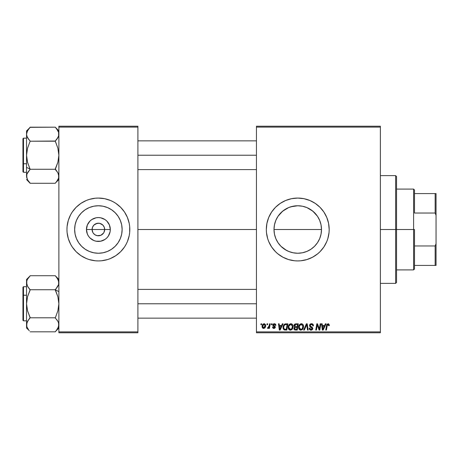 <?xml version="1.0" encoding="UTF-8"?>
<svg xmlns="http://www.w3.org/2000/svg" width="459" height="459" viewBox="0 0 459 459"><rect width="100%" height="100%" fill="white"/><g stroke="black" fill="none" stroke-linecap="round" stroke-linejoin="round"><path stroke-width="0.69" d="M92.879 232.535L92.098 229.5A6.288 6.288 0 0 0 98.387 235.788A6.288 6.288 0 0 0 104.669 229.5L110.309 229.5A11.928 11.928 0 0 1 98.387 241.428A11.928 11.928 0 0 1 86.458 229.5L104.669 229.5A6.288 6.288 0 0 1 98.387 235.788A6.288 6.288 0 0 1 92.098 229.5L92.58 227.096L93.94 225.053L97.159 223.332L99.614 223.332L102.833 225.053L104.193 227.096L104.669 229.5L103.889 232.535M95.409 235.037L97.497 235.725M97.865 235.765L100.791 235.306L97.159 235.668L94.893 234.727L93.16 232.994M94.388 234.354L94.893 234.727M93.521 233.482L93.94 233.947M122.128 229.5A23.742 23.742 0 0 1 98.387 253.242A23.742 23.742 0 0 1 74.639 229.5L75.098 224.87L76.446 220.412L78.644 216.309L81.599 212.712L85.196 209.757L89.298 207.566L93.751 206.211L98.387 205.758L103.017 206.211L107.475 207.566L111.577 209.757L115.175 212.712L118.129 216.309L120.321 220.412L121.675 224.87L122.128 229.5L121.675 234.13L120.321 238.588L118.129 242.691L115.175 246.288L111.577 249.243L107.475 251.434L103.017 252.789L98.387 253.242L93.751 252.789L89.298 251.434L85.196 249.243L81.599 246.288L78.644 242.691L76.446 238.588L75.098 234.13L74.639 229.5A23.742 23.742 0 0 1 98.387 205.758A23.742 23.742 0 0 1 122.128 229.5M128.468 238.605A31.43 31.43 0 0 0 129.817 229.5A31.43 31.43 0 0 1 98.387 260.93A31.43 31.43 0 0 1 66.957 229.5A31.43 31.43 0 0 0 68.305 238.605M68.311 238.64A31.43 31.43 0 0 0 70.652 244.291L72.252 246.965L76.16 251.727L80.922 255.634L86.355 258.537L89.264 259.576L95.306 260.781L98.387 260.93L101.468 260.781L107.509 259.576L110.412 258.537L115.846 255.634L120.614 251.727L124.521 246.965L126.105 244.314A31.43 31.43 0 0 0 128.457 238.64M70.68 244.343A31.43 31.43 0 0 0 72.235 246.936M72.27 246.988A31.43 31.43 0 0 0 124.504 246.988M124.538 246.936A31.43 31.43 0 0 0 126.093 244.343M319.963 221.106L321.03 224.818L321.495 229.5L321.025 234.193L321.495 229.5A23.742 23.742 0 0 1 297.753 253.242A23.742 23.742 0 0 1 274.006 229.5L274.476 234.205L275.848 238.663M316.079 244.595L317.456 242.748L314.524 246.305L310.978 249.22L312.82 247.849M313.692 247.103L314.524 246.305M310.978 249.22L306.836 251.434L302.383 252.789L304.713 252.203M302.383 252.789L297.753 253.242L302.418 252.783M290.799 252.203L289.681 251.83M293.1 252.783L297.759 253.242L293.117 252.789L288.665 251.434L284.523 249.22L286.508 250.413L280.971 246.299L282.681 247.849M279.416 244.59L280.971 246.299L279.416 244.59M266.318 229.517A31.43 31.43 0 0 0 266.472 232.564L267.672 238.623L268.71 241.526L271.619 246.965A31.43 31.43 0 0 0 315.19 255.652M266.472 232.598A31.43 31.43 0 0 0 268.704 241.503M268.722 241.554A31.43 31.43 0 0 0 271.613 246.959L275.526 251.727L277.81 253.798L282.933 257.218L288.625 259.576L294.672 260.781L297.753 260.93L300.834 260.781L306.876 259.576L312.568 257.218L317.691 253.798L319.975 251.727L323.888 246.965L326.791 241.526L327.829 238.623L329.034 232.581L329.183 229.5A31.43 31.43 0 0 1 297.753 260.93A31.43 31.43 0 0 1 266.318 229.5L266.472 232.581M315.235 255.617A31.43 31.43 0 0 0 317.662 253.816M317.72 253.775A31.43 31.43 0 0 0 322.034 249.455M322.063 249.426A31.43 31.43 0 0 0 323.859 246.999M323.911 246.925A31.43 31.43 0 0 0 325.454 244.349M325.488 244.286A31.43 31.43 0 0 0 329.183 229.5L328.581 223.367L326.791 217.474L323.888 212.035L319.975 207.273L315.213 203.366L309.779 200.463L303.881 198.672L297.753 198.07L291.62 198.672L285.722 200.463L280.288 203.366L275.526 207.273L271.619 212.035L268.71 217.474L266.926 223.367L266.318 229.5A31.43 31.43 0 0 1 297.753 198.07A31.43 31.43 0 0 1 329.183 229.5A31.43 31.43 0 0 0 325.488 214.714M137.901 229.5L256.443 229.5L137.901 229.5M103.614 232.994L100.791 235.306M274.367 233.625L274.006 229.569M275.503 237.802L274.476 234.205M276.834 240.74L275.848 238.669M288.636 251.423L286.508 250.413M301.833 252.892L297.771 253.242M308.999 250.413L306.864 251.423M305.878 251.813L302.464 252.771M289.904 207.089L293.072 206.223L297.742 205.758L302.383 206.211L306.836 207.566L310.944 209.757L314.541 212.712L317.496 216.309L319.688 220.412L321.042 224.87L321.495 229.5L321.042 234.13L319.688 238.588L317.496 242.691L314.541 246.294L310.944 249.243M319.676 238.623L318.689 240.7M321.025 234.193L319.992 237.808M256.443 332.775L380.373 332.775L380.373 331.874L256.443 331.874L256.443 127.126L380.373 127.126L380.373 331.874L380.373 126.225L256.443 126.225L380.373 126.225L380.373 127.126L256.443 127.126L256.443 126.225L256.443 331.874L380.373 331.874L380.373 332.775L256.443 332.775L256.443 331.874L256.443 332.775M271.464 323.796L271.309 324.691L271.98 324.691L272.118 323.796L271.464 323.796L272.118 323.796L271.464 323.796L271.309 324.691L271.98 324.691L272.118 323.796L271.98 324.691L271.309 324.691L271.464 323.796M267.052 323.796L266.903 324.691L267.568 324.691L267.706 323.796L267.052 323.796L267.706 323.796L267.052 323.796L266.903 324.691L267.568 324.691L267.706 323.796L267.568 324.691L266.903 324.691L267.052 323.796M290.937 323.715L289.256 324.467L288.235 326.733L288.694 329.258L290.122 330.147L292.056 329.419L293.054 327.169L292.641 324.697L290.937 323.715C289.101 324.152 288.189 325.368 288.2 327.365C288.154 328.954 288.877 329.889 290.369 330.164L292.24 329.212L293.1 326.429C293.106 324.886 292.389 323.979 290.937 323.715M282.354 323.796L281.579 325.511L279.347 325.511L279.135 323.796L278.481 323.796L279.342 330.078L280.139 330.078L283.06 323.796L282.354 323.796L283.06 323.796L282.354 323.796L281.579 325.511L279.347 325.511L279.135 323.796L278.481 323.796L279.342 330.078L280.139 330.078L283.06 323.796L280.139 330.078L279.342 330.078L278.481 323.796L279.135 323.796M294.007 325.947L295.803 323.796L294.77 324.14L294.127 325.024L294.035 326.142L294.781 327.02L294.116 327.651L293.955 328.994L294.885 330.01L297.26 330.078L298.321 323.796L295.803 323.796L298.321 323.796L295.803 323.796L293.995 325.752L294.781 327.02L293.915 328.552L294.781 329.975L297.26 330.078L298.321 323.796L297.26 330.078L295.653 330.078M304.334 330.078L303.634 330.078L306.377 323.796L303.634 330.078L304.334 330.078L306.692 324.691L307.513 330.078L308.173 330.078L307.214 323.796L306.377 323.796L307.214 323.796L306.377 323.796L303.634 330.078L304.334 330.078L306.692 324.691L307.513 330.078L308.173 330.078L307.214 323.796L308.173 330.078L307.513 330.078M329.344 324.966L328.592 323.796L326.951 324.266L325.747 330.078L326.406 330.078L327.416 324.765L328.3 324.502L328.633 325.752L329.315 325.529L328.059 323.715L326.521 325.471L325.747 330.078L326.406 330.078L327.158 325.632L328.019 324.45L328.696 325.207L328.633 325.752L329.287 325.672L328.633 325.752L328.655 324.92M319.521 327.628L320.193 323.796L319.321 329.12L317.508 323.796L316.819 323.796L315.758 330.078L316.417 330.078L317.295 324.748L319.091 330.078L319.78 330.078L320.858 323.796L320.193 323.796L320.858 323.796L320.193 323.796L319.321 329.12L317.508 323.796L316.819 323.796L315.758 330.078L316.417 330.078L317.295 324.748L319.091 330.078L319.78 330.078L320.858 323.796L319.78 330.078L319.091 330.078M325.374 323.796L324.605 325.511L322.373 325.511L322.161 323.796L321.507 323.796L322.367 330.078L323.165 330.078L326.085 323.796L325.374 323.796L326.085 323.796L325.374 323.796L324.605 325.511L322.373 325.511L322.161 323.796L321.507 323.796L322.367 330.078L323.165 330.078L326.085 323.796L323.165 330.078L322.367 330.078L321.507 323.796L322.161 323.796M311.477 323.715L310.089 324.209L309.515 325.374L309.911 326.762L312.109 328.374L311.787 329.218L310.921 329.424L310.175 329.12L309.836 328.139L309.182 328.202L309.469 329.373L310.651 330.136L312.275 329.728L312.763 328.288L312.195 327.244L310.33 326.051L310.261 325.052L311.77 324.473L312.562 324.92L312.774 325.919L313.428 325.838L312.981 324.284L311.477 323.715C310.284 323.767 309.624 324.381 309.509 325.557L312.12 328.535L311.036 329.43L309.836 328.139L309.182 328.202L311.013 330.164L312.774 328.495L312.034 327.118L310.33 326.051L310.158 325.5L311.437 324.45L312.608 324.989L312.774 325.919L313.428 325.838C313.445 324.49 312.797 323.784 311.477 323.715M301.391 323.715L299.71 324.467L298.689 326.733L298.907 328.822L299.658 329.791L300.57 330.147L302.51 329.419L303.502 327.169L303.026 324.593L301.391 323.715C299.549 324.152 298.637 325.368 298.648 327.365C298.608 328.954 299.331 329.889 300.823 330.164L302.688 329.212L303.548 326.429C303.554 324.886 302.837 323.979 301.391 323.715M275.87 325.259L275.629 324.324L274.93 323.802L273.748 323.784L273.048 324.243L272.956 325.689L274.648 327.25L273.874 327.875L273.094 326.98L272.445 327.06L273.099 328.26L274.453 328.369L275.28 327.41L275.096 326.458L273.501 325.293L273.69 324.45L274.746 324.393L275.216 325.425L275.87 325.345L274.31 323.715L272.772 325.035L273.099 325.867L274.58 326.877L273.96 327.875L273.094 326.98L272.445 327.06L273.931 328.449L275.302 327.147L273.421 324.983L274.281 324.284L275.216 325.425L275.87 325.345L275.216 325.425L274.769 324.404L273.977 324.318M286.014 323.796L284.752 324.048L283.782 324.955L283.163 326.441L283.117 328.271L284.259 329.935L286.812 330.078L287.873 323.796L285.005 323.945C283.668 324.714 283.019 325.901 283.054 327.508L284.442 329.998L286.812 330.078L287.873 323.796L286.812 330.078L284.442 329.998M264.114 323.715L262.984 324.157L262.181 325.58L262.255 327.548L263.259 328.414L264.768 328.007L265.56 326.521L265.463 324.553L264.114 323.715C262.714 324.065 262.037 325.006 262.072 326.538L263.598 328.449C265.038 328.099 265.727 327.129 265.669 325.534L264.114 323.715M269.571 323.796L268.917 326.86L268.354 327.617L267.723 327.565L267.465 328.283L268.268 328.328L268.968 327.422L268.802 328.369L269.462 328.369L270.236 323.796L269.571 323.796L270.236 323.796L269.571 323.796L269.244 325.62L267.465 328.283L267.907 328.449L268.968 327.422L268.802 328.369L269.462 328.369L270.236 323.796L269.462 328.369L268.802 328.369M261.01 323.796L260.861 324.691L261.532 324.691L261.664 323.796L261.01 323.796L261.664 323.796L261.01 323.796L260.861 324.691L261.532 324.691L261.664 323.796L261.532 324.691L260.861 324.691L261.01 323.796M284.557 249.243L280.96 246.288L278.011 242.691L275.813 238.588L274.465 234.13L274.006 229.5A23.742 23.742 0 0 1 297.753 205.758A23.742 23.742 0 0 1 321.495 229.5L321.036 224.847L319.676 220.383M306.87 207.577L312.837 211.163L317.479 216.287M318.666 218.26L319.659 220.343M310.955 209.769L309.005 208.593M278.028 216.281L282.675 211.157L288.665 207.566L293.117 206.211L297.753 205.758L302.435 206.223L305.631 207.101M302.412 206.217L304.701 206.797M297.736 205.758L290.788 206.802M286.514 208.581L288.631 207.577M275.848 220.331L276.915 218.117M274.471 224.841L274.006 229.5L274.471 224.818L275.469 221.295M104.669 229.5L92.098 229.5A6.288 6.288 0 0 1 98.387 223.212A6.288 6.288 0 0 1 104.669 229.5A6.288 6.288 0 0 0 98.387 223.212A6.288 6.288 0 0 0 92.098 229.5L86.458 229.5L87.365 224.939L89.953 221.066L91.76 219.586L96.057 217.801L98.387 217.572L100.71 217.801L105.013 219.586L106.821 221.066L109.403 224.939L110.309 229.5L110.08 231.829L108.301 236.127L106.821 237.934L105.013 239.414L100.71 241.199L96.057 241.199L93.82 240.516L89.953 237.934L88.472 236.127L87.365 234.061L86.458 229.5A11.928 11.928 0 0 1 98.387 217.572A11.928 11.928 0 0 1 110.309 229.5L104.669 229.5M58.872 332.775L137.901 332.775L137.901 331.874L58.872 331.874L58.872 127.126L137.901 127.126L137.901 331.874L137.901 126.225L58.872 126.225L137.901 126.225L137.901 127.126L58.872 127.126L58.872 126.225L58.872 331.874L137.901 331.874L137.901 332.775L58.872 332.775L58.872 331.874L58.872 332.775M126.105 244.314L127.424 241.526L129.214 235.633L129.667 232.581L129.667 226.419L129.214 223.367L127.424 217.474L124.521 212.035L120.614 207.273L115.846 203.366L113.201 201.782L110.412 200.463L104.52 198.672L98.387 198.07L95.306 198.219L89.264 199.424L86.355 200.463L80.922 203.366L76.16 207.273L72.252 212.035L70.663 214.686L68.305 220.377L67.106 226.419L66.957 229.5L67.106 232.581L68.305 238.623L70.663 244.314M325.454 214.651A31.43 31.43 0 0 0 323.911 212.075M323.859 212.001A31.43 31.43 0 0 0 322.063 209.574M322.034 209.545A31.43 31.43 0 0 0 317.72 205.225M317.662 205.184A31.43 31.43 0 0 0 315.235 203.383M315.19 203.348A31.43 31.43 0 0 0 268.722 217.446M268.704 217.497A31.43 31.43 0 0 0 266.472 226.402M266.472 226.436A31.43 31.43 0 0 0 266.318 229.483M288.625 199.424L285.722 200.463M275.526 251.727L276.111 252.295M306.876 259.576L309.779 258.537M274.006 229.5L321.495 229.5L274.006 229.5L274.465 224.87L275.813 220.412L278.011 216.309L280.96 212.712L284.557 209.757M279.428 214.399L278.039 216.258M281.803 211.909L280.977 212.695M284.534 209.774L282.675 211.157M317.462 216.264L312.837 211.163M68.305 220.395A31.43 31.43 0 0 0 66.957 229.5A31.43 31.43 0 0 1 98.387 198.07A31.43 31.43 0 0 1 129.817 229.5A31.43 31.43 0 0 0 128.468 220.395M128.457 220.36A31.43 31.43 0 0 0 126.122 214.709M126.093 214.657A31.43 31.43 0 0 0 124.538 212.064M124.504 212.012A31.43 31.43 0 0 0 72.27 212.012M72.235 212.064A31.43 31.43 0 0 0 70.68 214.657M70.652 214.709A31.43 31.43 0 0 0 68.311 220.36M120.614 207.273L119.897 206.584M89.264 199.424L86.355 200.463M69.349 217.474L69.206 217.824M76.16 251.727L76.871 252.416M107.509 259.576L110.412 258.537M127.424 241.526L127.568 241.176M118.491 216.872L118.135 216.315M111.577 209.757L107.475 207.566M85.753 209.396L85.202 209.752M78.644 216.309L76.446 220.412M78.282 242.128L78.638 242.685M85.196 249.243L89.298 251.434M111.015 249.604L111.571 249.248M118.129 242.691L120.321 238.588M93.16 226.006L92.879 226.465M98.903 223.235L95.983 223.694M101.364 223.963L99.276 223.275M102.38 224.646L101.881 224.273M103.252 225.518L102.833 225.053M103.889 226.465L103.614 226.006M317.06 326.395L316.417 330.078L315.758 330.078L316.819 323.796L317.508 323.796L318.816 327.41M319.321 329.12L319.355 328.747M322.688 327.824L322.465 326.246L324.243 326.246L322.855 329.396L322.465 326.246L324.243 326.246L322.826 329M322.734 328.156L322.775 328.466M328.655 325.62L327.915 324.456M328.633 325.752L328.684 325.345M327.158 325.632L326.406 330.078L325.747 330.078L326.55 325.316M311.879 323.738L312.344 323.853M313.216 324.668L313.336 325.018M313.428 325.838L312.774 325.919M311.77 324.473L311.208 324.461M310.978 324.502L310.565 324.702M310.169 325.345L310.571 326.269M310.158 325.5L310.33 326.051L311.971 327.078M312.768 328.667L312.395 329.602M311.69 330.067L311.363 330.141M310.645 330.136L310.295 330.05M310.301 330.05L309.475 329.378M309.32 329.074L309.211 328.701M309.177 328.34L309.836 328.139M310.577 329.355L310.026 328.942L311.236 329.419M311.426 329.384L311.713 329.269M311.988 329.005L311.604 327.789M312.12 328.535L311.873 327.973L312.12 328.535M311.322 327.623L310.749 327.319M309.59 324.983L309.819 324.513M309.831 324.496L310.186 324.123M312.659 329.166L312.745 328.833M306.216 325.844L306.348 325.523M303.261 325.018L303.422 325.465M303.428 325.477L303.519 325.942M303.542 326.188L303.537 326.802M303.359 327.898L302.986 328.782M301.867 329.912L302.297 329.619M300.697 330.159L300.347 330.113M299.148 329.258L298.912 328.828M298.757 328.351L298.907 328.822M298.752 328.34L298.671 327.858M298.66 327.037L298.689 326.739M298.689 326.722L298.734 326.435M298.74 326.424L298.809 326.114M299.165 325.23L299.71 324.467M299.388 324.863L299.704 324.473M300.788 323.802L301.075 323.738M301.896 329.011L300.84 329.43L299.302 327.433C299.262 325.867 299.945 324.869 301.345 324.45L302.894 326.401L302.171 328.73L301.477 329.287M300.84 329.43L300.169 329.252M299.888 329.04L299.348 327.99M299.899 325.328L299.572 325.976L300.869 324.53M302.711 327.737L302.361 328.483M301.035 329.413L301.867 329.034M299.302 327.433L299.32 327.783L299.302 327.433M301.345 324.45L302.154 324.72L301.345 324.45M299.417 326.447L299.572 325.976M302.814 325.712L302.894 326.401M294.678 329.935L294.391 329.757M294.11 329.413L293.961 329L294.11 329.413M294.5 324.393L294.288 324.691M295.602 329.344L296.721 329.344L297.053 327.387L295.992 327.387L297.053 327.387L296.721 329.344L295.602 329.344L294.569 328.524L295.039 327.565L294.632 328.902L294.93 327.646L295.711 327.399M295.791 326.653L297.18 326.653L297.535 324.53L296.313 324.53L297.535 324.53L297.18 326.653L295.791 326.653L294.649 325.77L294.707 326.148M294.718 326.183L295.671 324.565M294.672 325.523L295.005 324.874M273.587 324.542L273.558 325.385L274.184 325.815L273.421 324.983M275.239 326.756L275.096 326.458M275.297 327.278L275.205 327.669M273.644 328.432L273.3 328.346M272.445 327.06L273.111 327.152M273.748 327.858L274.189 327.846M273.874 327.875L274.648 327.25L274.539 326.808M273.96 327.875L274.58 326.877L273.025 325.781M274.046 326.469L273.553 326.194M273.203 325.959L272.801 324.76M273.099 325.867L272.772 325.035L273.099 325.867M274.62 323.733L274.924 323.802M275.704 324.456L275.825 324.794M275.457 324.123L275.71 324.473M279.663 327.824L279.439 326.246L281.224 326.246L279.829 329.396L279.439 326.246L281.224 326.246L279.801 329M279.709 328.156L279.749 328.466M284.087 329.849L283.255 328.799M283.203 328.644L283.071 327.892M283.163 326.435L283.243 326.125M283.312 325.924L283.513 325.431M286.25 324.53L287.087 324.53L286.273 329.344L284.282 329.12L283.708 327.548C283.668 325.695 284.517 324.691 286.25 324.53L287.087 324.53L286.273 329.344L284.597 329.275M284.282 329.12L283.708 327.548L283.782 328.288M284.138 325.672L284.85 324.834L285.768 324.553M285.687 324.565L285.028 324.737M284.66 324.978L284.196 325.563M283.754 326.9L284.132 325.683M283.886 326.28L283.777 326.739M283.719 327.227L283.708 327.548L283.719 327.227M293.066 325.942L292.739 324.869M293.089 326.802L293.1 326.429M292.905 327.898L292.538 328.776M291.861 329.602L290.656 330.147M290.249 330.159L289.612 330.021M288.694 329.258L288.453 328.816M288.304 328.346L288.206 327.611M288.2 327.365L288.235 326.739M288.241 326.722L288.286 326.418M288.872 324.966L289.491 324.255M288.935 324.863L289.25 324.473M290.335 323.802L290.627 323.738M288.286 326.424L288.235 326.733M291.442 329.011L290.392 329.43L288.854 327.433C288.814 325.867 289.491 324.869 290.891 324.45L292.446 326.401L291.723 328.73L290.214 329.419L291.023 329.287M289.44 329.04L288.9 327.99M289.451 325.328L289.118 325.976L290.65 324.467M292.263 327.737L291.907 328.483M290.776 329.378L291.413 329.034M288.854 327.433L288.872 327.783L288.854 327.433M290.891 324.45L291.7 324.72L290.891 324.45M290.771 324.456L290.421 324.53M292.446 326.401L292.423 326.051L292.446 326.401M292.36 325.712L292.423 326.056M264.298 323.721L264.688 323.819M265.583 324.874L265.646 325.196M265.56 326.521L265.468 326.854M265.417 326.997L265.204 327.445M263.254 328.409L262.749 328.179M262.204 327.422L262.078 326.71M262.106 325.999L262.181 325.58M262.697 324.467L262.978 324.163M263.036 327.6L262.749 326.183L263.914 324.306L265.015 325.603L263.81 327.858L262.732 326.36M262.864 325.62L263.225 324.829M264.849 326.676L264.418 327.496M264.998 325.97L264.941 326.332M263.46 324.565L263.931 324.306M263.156 324.943L262.978 325.299M268.876 327.588L268.578 328.036M267.465 328.283L267.907 328.449L267.465 328.283L267.723 327.565L268.578 327.416M267.723 327.565L268.05 327.715L267.723 327.565M268.917 326.854L269.06 326.424M269.181 325.936L269.244 325.62M302.814 327.33L302.739 327.634M284.85 324.834L285.291 324.639M290.392 329.43L289.721 329.252M292.36 327.33L292.291 327.634M262.749 326.183L262.812 325.827M264.292 327.611L263.982 327.806M414.494 265.422L414.494 229.5L413.599 229.5L413.599 269.909L413.599 229.5L396.536 229.5L413.599 229.5L413.599 189.091L413.599 229.5L414.494 229.5L414.494 269.014L414.494 265.422L436.05 265.422L436.05 243.672L435.149 245.961L414.494 245.961L435.149 245.961L435.149 265.422L435.149 245.961L436.05 243.672L436.05 265.422L414.494 265.422M414.494 213.039L414.494 189.986L414.494 213.039L435.149 213.039L436.05 215.328L436.05 243.672L436.05 193.578L414.494 193.578L435.149 193.578L435.149 213.039L435.149 193.578L436.05 193.578L436.05 215.328L435.149 213.039L414.494 213.039M395.641 229.5L396.536 229.5L396.536 176.514L396.536 282.486L396.536 229.5L395.641 229.5L395.641 175.619L395.641 229.5L380.373 229.5L395.641 229.5L395.641 283.381L395.641 229.5M27.127 136.874L28.338 138.945M27.138 136.902L26.542 134.189L26.8 132.416L28.624 129.054M28.624 139.329L27.551 137.723M58.609 132.393L58.609 135.984L56.732 139.404L57.868 137.723L55.746 140.546M58.19 137.092L55.281 141.039L56.818 139.289M29.967 140.861L29.605 140.483M26.983 173.955L30.133 169.262L55.281 169.262L30.133 169.262L27.551 162.297L26.542 155.234L27.534 148.211L30.133 141.206L55.281 141.206L57.863 148.165L58.872 155.234L57.88 162.251L55.281 169.428L57.863 172.739L58.872 176.371M30.133 169.428L27.551 162.297L26.542 155.234L27.534 148.211L30.133 141.206L55.281 141.039L57.863 148.165L58.872 155.234L57.88 162.251L55.281 168.923L57.863 172.739L58.872 176.273L58.609 174.483L58.614 178.04L57.88 179.785L55.281 183.284L30.133 183.284L27.551 179.808L26.542 176.273L26.806 178.069L26.8 174.506L27.534 172.762L29.669 169.916M58.872 176.273L58.614 178.052L56.75 181.454M29.967 169.601L29.605 169.979M28.338 171.517L26.8 174.5L28.682 171.064M27.46 179.635L27.173 179.062M27.517 130.717L30.133 127.344L26.542 130.935L26.542 176.273L27.551 179.808L30.133 183.118L28.624 181.408M26.8 174.489L26.806 178.069M30.133 127.344L55.281 127.177L30.133 127.177L28.969 128.629M27.253 131.228L27.5 130.752M28.091 138.595L30.133 141.039L27.54 137.706L28.682 139.398L26.8 135.967L26.542 134.189L26.8 135.962L26.542 134.189L27.546 130.666M57.88 172.762L58.609 174.483M57.691 180.112L57.3 180.714M57.88 137.7L58.431 136.507M56.382 128.549L56.078 128.204M58.872 134.286L58.609 135.979M137.901 155.234L256.443 155.234L137.901 155.234M56.273 139.955L56.727 139.41M26.542 130.935L26.542 167.38L30.133 169.176L26.542 167.38L26.542 176.273M22.95 146.972L22.95 163.496L23.489 163.765L23.489 146.702M26.542 138.17L23.489 138.17L23.489 163.765L26.542 163.765L23.489 163.765L23.489 172.297L23.489 163.765L22.95 163.496L22.95 138.744M26.542 179.526L30.133 183.284L55.281 183.284L55.407 182.986M56.727 128.973L58.614 132.41L57.874 130.677L55.281 127.177L58.872 130.935M22.95 171.718L22.95 165.297M22.95 163.496L22.95 171.758L23.489 172.297L26.542 172.297M27.385 137.425L26.8 135.967M26.542 134.091L26.806 132.404M56.732 171.064L55.774 169.95M58.293 173.605L57.868 172.75M58.287 322.126L57.077 320.055M57.077 287.483L58.614 284.505L55.281 290.077L57.863 296.703L58.872 303.766L57.88 310.789L55.281 317.961L57.863 321.277M55.447 289.399L55.809 289.021M58.872 279.474L55.281 275.716L30.133 275.716L55.281 275.716L57.863 279.192L58.872 282.727L58.609 280.931L58.614 284.5L57.88 286.238L55.746 289.084M28.596 319.711L30.133 317.794L55.281 317.794L30.133 317.794L27.551 310.835L26.542 303.766L27.534 296.749L30.133 289.738L55.281 289.738L30.133 289.738L27.551 286.261L26.542 282.727L26.806 284.517L26.8 280.948L27.534 279.215L30.007 276.014M55.447 318.139L55.809 318.517M58.276 322.098L58.872 324.811L58.614 326.584L56.446 330.371M57.897 328.283L55.281 331.823L30.133 331.823L55.281 331.823L56.732 330.021M26.806 326.607L26.806 323.016L28.682 319.596L27.546 321.277L29.669 318.454M58.029 321.575L56.79 319.671M22.95 287.386L22.95 312.028M27.224 321.908L30.133 317.462L27.551 310.835L26.542 303.766L26.542 328.065L28.693 330.038M26.542 279.474L26.806 284.517L26.8 280.96L27.534 279.215L30.133 275.882L26.542 279.474L26.542 303.766L27.534 296.749L30.133 290.077L27.551 286.261L26.542 282.629M27.724 278.888L28.114 278.286M28.682 287.942L29.64 289.05M26.542 324.714L26.542 328.065M29.032 330.451L29.336 330.796M26.542 324.817L27.546 321.289M58.431 285.045L56.732 287.936M57.954 279.365L58.241 279.938M58.161 327.772L57.914 328.248M256.443 303.766L137.901 303.766L256.443 303.766M58.872 291.62L55.281 289.824L58.872 291.62M26.983 322.493L26.806 323.016M29.141 319.045L28.688 319.59M23.489 312.298L23.489 295.235L22.95 295.504L23.489 295.235L23.489 320.83L22.95 320.29M26.542 295.235L23.489 295.235L26.542 295.235M58.872 324.909L58.614 323.038L58.872 324.811L57.868 328.334M26.806 284.517L27.121 285.395M55.281 289.572L57.863 296.703L58.872 303.766L57.88 310.789L55.281 317.961L57.874 321.294L58.614 323.033L58.609 326.596M28.688 330.027L26.8 326.59L28.688 330.027M26.542 286.703L23.489 286.703L23.489 295.235L23.489 286.703L22.95 287.242L22.95 320.256M26.542 282.727L26.542 324.811M30.133 275.882L28.659 277.546M58.872 282.727L58.614 284.5M56.732 277.517L58.609 280.931M57.88 321.3L58.614 323.033M57.323 320.405L56.732 319.602M56.727 319.596L57.874 321.294M414.494 269.014L413.599 269.909L396.536 269.909M396.536 189.091L413.599 189.091L414.494 189.986M380.373 175.619L395.641 175.619L396.536 176.514M380.373 283.381L395.641 283.381L396.536 282.486M137.901 140.861L256.443 140.861M137.901 169.601L256.443 169.601M23.489 138.17L22.95 138.71M58.872 179.526L55.281 183.118M256.443 318.139L137.901 318.139M256.443 289.399L137.901 289.399M26.542 320.83L23.489 320.83M55.281 331.656L58.872 328.065"/></g></svg>
